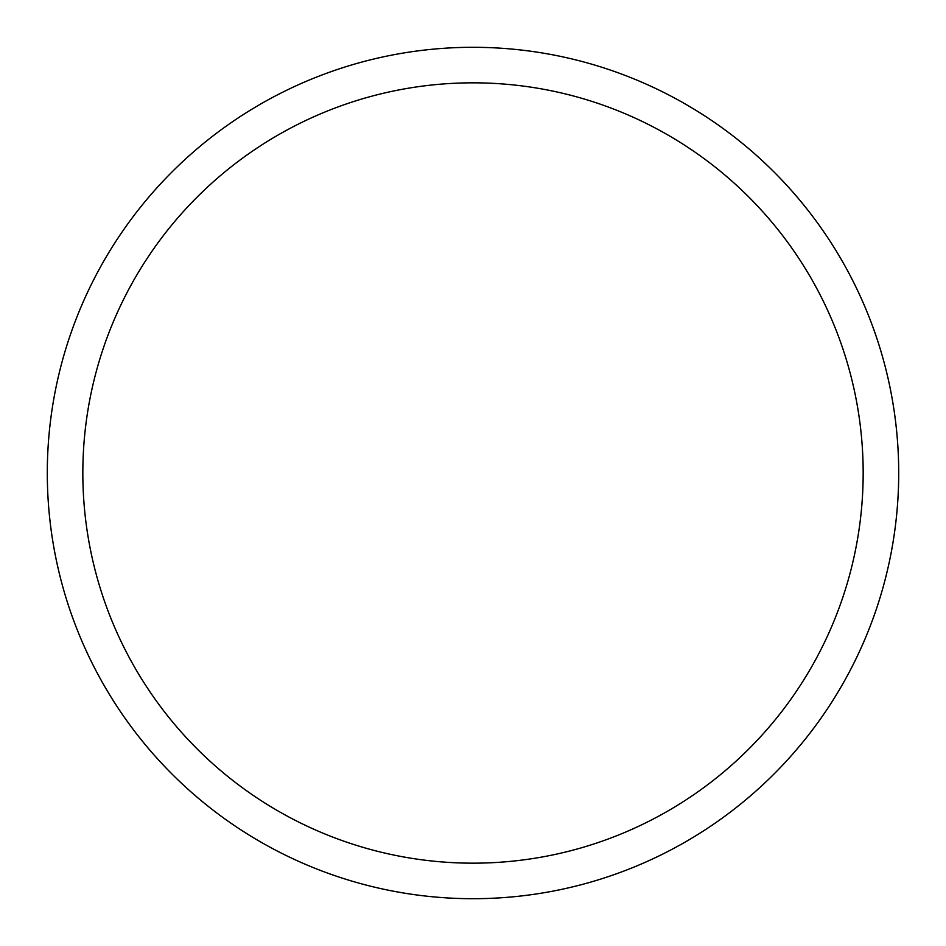<?xml version="1.0" encoding="UTF-8"?>
<svg xmlns="http://www.w3.org/2000/svg" width="946" height="946" viewBox="0 0 946 946"><rect width="100%" height="100%" fill="white"/><g stroke="black" fill="none" stroke-linecap="round" stroke-linejoin="round"><path stroke-width="1.42" d="M82.834 473A390.166 390.166 0 0 0 668.077 810.899A390.166 390.166 0 0 0 668.077 135.101A390.166 390.166 0 0 0 82.834 473M47.3 473A425.7 425.7 0 0 0 685.85 841.668A425.7 425.7 0 0 0 685.85 104.332A425.7 425.7 0 0 0 47.3 473"/></g></svg>
